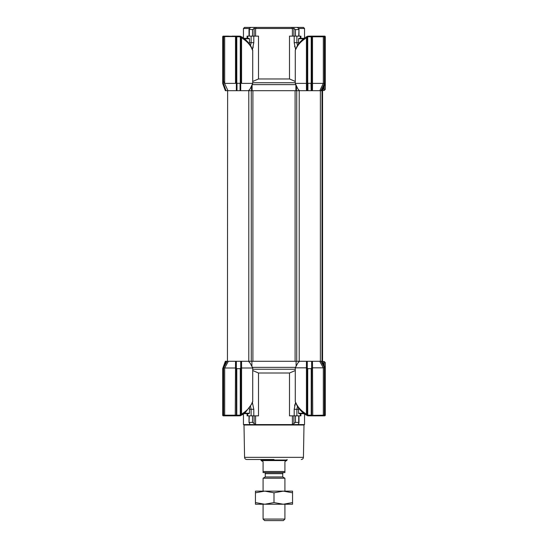 <?xml version="1.0" encoding="UTF-8"?>
<svg xmlns="http://www.w3.org/2000/svg" width="548" height="548" viewBox="0 0 548 548"><rect width="100%" height="100%" fill="white"/><g stroke="black" fill="none" stroke-linecap="round" stroke-linejoin="round"><path stroke-width="0.82" d="M322.745 90.468L324.19 90.468L325.286 89.379L325.286 83.385L322.662 90.687L321.971 90.687L322.662 90.687M307.729 90.687L306.462 90.687L306.401 83.378L295.276 83.378L295.276 50.3L296.297 47.929C297.9 44.141 300.873 40.662 305.215 37.497L304.572 38.113M252.114 90.687L252.114 84.68M243.449 37.983L243.449 28.489L249.409 28.489L250.772 27.4L244.538 27.4L243.449 28.489M247.093 38.312L247.093 36.127L258.505 36.127L258.505 78.967L252.724 81.44M253.231 46.895L252.834 48.21M295.276 81.44L289.495 78.967L289.495 36.127L300.907 36.127L300.907 38.312M297.228 27.4L303.462 27.4L304.551 28.489L298.591 28.489L297.228 27.4L250.772 27.4M240.723 37.189L241.483 37.531L240.723 37.189M252.532 36.127L252.532 29.585L254.087 28.489L255.601 28.489L255.601 36.127M298.591 28.489L298.715 29.585L295.468 29.585L293.899 28.489L293.899 36.127M240.531 90.687L296.482 90.687L295.906 90.687L295.906 84.728M252.094 84.728L252.094 90.687L251.518 90.687L251.518 85.954M296.482 85.954L296.482 90.687L307.298 90.687M307.264 90.687L307.277 82.727L307.935 83.296L307.908 90.687L312.463 90.687L312.524 83.378L311.648 83.618L311.661 90.687M320.984 90.687L324.382 83.618L323.32 83.378L319.813 90.687L321.971 90.687L324.848 82.775L325.286 83.385L325.286 36.785A0.658 0.658 0 0 0 324.628 36.127L312.737 36.127L312.504 36.785L312.504 83.378M235.496 83.378L235.496 36.785L236.352 36.565L236.352 90.687L236.352 81.46L235.496 83.378L224.68 83.378L223.618 81.46L227.982 90.687L225.338 90.687L226.029 90.687L225.338 90.687L222.714 83.495L223.152 82.775L223.152 36.785L224.57 36.161L223.372 36.127A0.658 0.658 0 0 0 222.714 36.785L222.714 83.385M227.441 361.29L227.626 90.687L240.723 90.687L240.723 81.46L241.579 83.378L252.724 83.378L252.724 50.3L251.703 47.929A1.089 0.754 157.4 0 1 251.71 48.354C249.84 44.395 246.463 40.888 241.579 37.826L241.579 83.378M325.286 78.467L325.286 69.534M324.368 36.127L324.368 36.565L322.594 36.127L323.32 36.785L323.32 83.378L312.524 83.378M295.276 83.378L297.838 88.872L299.468 90.687M248.532 90.687L250.162 88.872L252.724 83.378M294.776 46.929L294.591 46.176M306.401 83.378L306.421 37.826C301.544 40.881 298.167 44.388 296.29 48.354L295.276 50.3M307.277 82.727L307.277 36.695L306.695 36.894L306.421 37.826L307.277 37.826L307.277 83.597L306.421 83.378M252.409 49.402L253.799 42.675L253.799 36.127M294.201 36.127L294.201 42.675L295.591 49.402M295.886 84.68L295.886 90.687M252.491 50.183L251.71 48.354M251.703 47.929C250.059 44.052 246.99 40.504 242.49 37.291L241.004 36.572L241.367 37.12A1.089 0.473 -0 0 1 240.723 36.695L240.723 90.687M235.496 36.702L236.805 36.141A0.438 0.438 0 0 0 236.352 36.565L223.632 36.565L223.618 81.46M236.462 36.284A1.089 0.569 40.4 0 1 235.784 36.332L225.269 36.127A0.658 0.644 90 0 0 224.81 36.332L224.687 36.702M240.723 82.727L240.065 83.296L237.01 83.296L236.352 82.727M311.648 83.597L310.99 83.906L311.648 83.618L311.648 36.785L311.641 83.632M307.935 83.296L310.99 83.296L311.196 90.687M324.848 82.775L324.848 36.785L324.368 36.565L324.382 83.618M296.29 48.354A1.089 0.754 -157.4 0 1 296.297 47.929M306.311 36.887L307.675 36.264M307.277 83.597L307.935 83.919L307.284 83.632M289.495 78.967L258.505 78.967M292.399 36.127L292.399 28.489L255.601 28.489L256.259 27.4M251.114 36.127L251.114 42.675L250.532 45.614M297.468 45.614L296.886 42.675L294.201 42.675M240.723 37.826L241.579 37.826L241.367 37.12M240.723 36.853L238.442 36.785L238.442 36.127L240.312 36.202L240.284 83.221M240.723 36.634A0.438 0.432 0 0 0 240.312 36.202L238.442 36.127L240.723 36.634M224.57 36.161L224.961 36.175A1.089 0.754 66.2 0 1 224.57 36.161M224.036 36.284A1.089 0.603 38.9 0 0 224.81 36.332L224.961 36.175M228.619 36.127L225.269 36.127M236.352 36.565A0.438 0.438 0 0 1 236.791 36.127L231.982 36.127M236.791 83.221L236.791 36.127L238.442 36.127M236.62 36.161A1.089 0.719 67 0 1 236.25 36.175M252.532 29.585L249.018 29.318L249.018 36.127M236.791 36.127L235.263 36.127M320.614 36.127L322.731 36.141M309.558 36.785L307.277 36.634A0.438 0.432 180 0 1 307.688 36.202L309.558 36.127L309.558 36.785L311.209 36.785L311.209 36.127L314.929 36.127L311.648 36.565A0.438 0.438 0 0 0 311.209 36.127L307.688 36.202A0.438 0.432 180 0 0 307.312 36.483M306.716 36.75L305.928 37.113M307.716 83.221L307.716 36.853L307.688 36.202L307.277 36.695M291.742 27.4L292.399 28.489L293.899 28.489L293.844 27.4M241.004 36.572L240.325 36.278M249.285 36.127L249.409 28.489M254.101 36.127L254.156 27.4M298.982 36.127L298.982 29.318L298.715 36.127M311.648 82.727L310.99 83.296M274 459.498L246.751 459.498L274 459.498M322.409 415.85L324.368 415.411L324.628 415.85A0.658 0.658 0 0 0 325.286 415.192L325.286 362.605L325.286 368.489L324.848 368.564L324.848 415.192L324.368 415.411L324.382 367.564L320.943 361.29L322.532 361.29M243.449 413.993L243.449 424.577L298.393 424.577L298.982 422.659L298.982 415.85M252.724 370.537L258.505 373.01L258.505 415.85L253.799 415.85L253.799 409.301L252.409 402.575L253.799 409.274L251.114 409.301L251.114 415.85L253.799 415.85M306.421 367.838L295.276 367.838L295.276 401.677L296.29 403.629C298.16 407.582 301.537 411.089 306.421 414.151L306.421 367.838L307.277 367.564M299.468 361.29L297.838 363.016L295.276 367.838M306.401 367.838L306.462 361.29L307.277 361.29L307.277 415.343A0.438 0.432 0 0 0 307.688 415.781L307.716 415.131L311.648 415.192L311.648 367.859L311.209 368.681L307.716 368.681L307.277 367.859M325.286 364.578L325.286 382.449L325.286 364.578M298.393 423.768L298.393 424.577L304.551 424.577L304.551 413.993L305.209 414.473M304.503 413.774L301.537 413.665M298.715 415.85L298.715 422.398L295.468 422.398L292.399 424.577L292.399 415.85M300.516 415.85L289.495 415.85L289.495 373.01L258.505 373.01M255.601 415.85L255.601 424.577L254.101 423.508L254.101 415.85M249.826 424.351L249.285 422.398L252.532 422.398L254.101 423.508M249.018 415.85L249.018 422.659L249.285 415.85M294.591 405.801L295.112 403.931M289.495 373.01L295.276 370.537M295.591 402.575L294.201 409.301L294.201 415.85M248.532 361.29L250.169 363.194L252.724 367.996L241.579 367.996L241.579 414.151C246.456 411.103 249.833 407.596 251.71 403.629L252.491 401.794M252.724 367.996L252.724 401.677L251.703 404.047L245.573 412.254L240.325 415.713M250.532 406.363L251.114 409.301L249.45 409.301M251.114 415.85L247.491 415.85M296.886 415.85L296.886 409.301L297.468 406.363M322.265 361.29L322.662 361.29L322.203 361.29L324.848 368.564M319.737 361.29L320.943 361.29L319.737 361.29L323.313 367.838L324.382 367.564M312.524 367.838L312.737 415.85L311.209 415.85A0.438 0.438 0 0 0 311.648 415.411L312.737 415.85L322.594 415.85L323.32 415.192L323.32 367.838L312.524 367.838L312.463 361.29L248.792 361.29L299.208 361.29L299.208 90.687L296.728 90.687L296.728 361.29M241.6 367.996L241.538 361.29L232.784 361.29M229.968 361.29L225.338 361.29L226.029 361.29L223.659 367.735L224.68 367.996L235.476 367.996L235.537 361.29M305.332 414.562L306.695 415.083L306.421 414.151L307.277 414.151M242.648 414.576L240.325 415.699M251.71 403.629A1.089 0.754 22.6 0 1 251.703 404.047M240.723 414.151L241.579 414.151L241.305 415.083L242.709 414.535M240.723 367.729L241.579 367.996M296.098 366.297L296.098 361.29M251.909 361.29L251.909 366.468M295.276 401.677L296.297 404.047A1.089 0.754 -22.6 0 1 296.29 403.629M296.297 404.047C297.502 406.911 299.544 409.651 302.428 412.254L305.291 414.535L307.277 415.288M228.352 361.29L224.687 367.996L224.68 415.192L225.406 415.85L235.873 415.85M238.442 415.192L240.284 415.131L240.312 415.781L236.791 415.85L236.791 415.192L238.442 415.192L238.442 415.85L235.263 415.85L236.352 415.411A0.438 0.438 0 0 0 236.791 415.85L240.312 415.781A0.438 0.432 180 0 0 240.723 415.343L240.723 367.859L240.284 368.681L236.791 368.681L236.352 367.859L236.352 361.29L227.626 361.29M240.723 367.859L240.723 361.29M311.648 367.859L311.648 361.29M325.286 368.489L322.662 361.29L321.971 361.29L322.662 361.29L324.197 365.509M223.07 367.523L223.618 367.927L223.221 367.098L225.338 361.29L226.029 361.29M325.286 397.3C325.286 382.429 325.286 382.429 325.286 397.3M240.723 415.288L241.243 415.268L240.62 415.548M242.093 414.857L241.284 415.226M238.442 415.85L240.723 415.343L240.284 415.131L240.284 368.681M306.716 415.226L305.907 414.857M306.812 415.261L306.216 415.048M225.153 415.836L223.618 415.192L223.618 367.927L223.152 369.201L222.714 368.599L223.002 367.701M227.146 361.29L223.837 367.324L223.221 367.098L223.07 367.516M235.476 367.996L236.352 367.729M236.791 368.681L236.791 415.192L236.352 415.192L236.352 367.859M311.648 415.411L324.382 415.192M311.648 367.564L312.504 367.838M307.277 415.131L307.716 415.131L307.716 368.681M236.791 415.85L235.263 415.85L235.496 367.996M307.688 415.781L307.277 415.343L309.558 415.85L307.688 415.781L309.558 415.85L309.558 415.192M312.634 415.788L315.901 415.85M321.231 415.192L319.525 415.85A0.438 0.37 90 0 1 319.518 415.85M222.714 368.599L223.152 369.201L223.372 415.85A0.658 0.658 0 0 1 222.714 415.192L222.714 368.489M225.338 361.29L223.221 367.098M223.152 415.192L222.714 415.192A0.658 0.658 0 0 0 223.372 415.85L225.406 415.85M225.755 415.85L224.844 415.85M311.209 368.681L311.209 415.85L309.558 415.85M324.628 415.411L324.409 415.85M322.649 415.85L323.779 415.85M323.313 415.85L322.717 415.85M223.632 415.85L223.372 415.411M304.119 413.665L298.989 413.665L298.55 413.233L303.571 413.233M304.119 38.312L298.989 38.312L298.55 38.75L298.55 43.977M303.571 38.75L298.55 38.75M243.881 38.312L249.011 38.312L249.45 38.75L244.429 38.75M244.429 413.233L249.45 413.233L249.45 408M243.881 413.665L249.011 413.665L249.45 413.233M252.299 90.687L295.701 90.687M240.75 361.29L248.792 361.29L248.792 90.687L251.272 90.687L251.272 361.29M311.675 361.29L320.429 361.29M307.908 90.687L311.017 90.687M311.627 90.687L320.696 90.687M322.553 90.687L322.553 361.29L322.464 90.687M282.727 476.952L265.273 476.952L263.088 478.212L284.912 478.212L282.727 476.952L282.727 473.678L265.273 473.678A1.089 1.089 0 0 0 264.177 472.588L283.823 472.588A1.089 1.089 0 0 0 282.727 473.678M284.912 519.072L283.385 520.6L264.616 520.6L263.088 519.072L284.912 519.072L284.912 504.235M284.912 491.138L284.912 478.212M263.088 519.072L263.088 504.235M263.088 491.138L263.088 478.212M265.273 476.952L265.273 473.678M286.768 460.587L261.232 460.587L260.903 460.019L287.097 460.019L284.912 461.676L284.912 472.588L263.088 472.588L263.088 461.676L261.232 460.608M260.903 459.498L260.903 460.019M287.097 459.498L287.097 460.019M284.912 471.499L263.088 471.499L263.088 472.588M284.912 472.588L284.912 472.205M274 504.235L264.725 504.235L274 502.578L283.275 504.235L274 504.235M255.45 492.796L264.725 491.138L274 492.796L283.275 491.138L292.55 492.796L292.55 491.138L255.45 491.138L255.45 502.578L264.725 504.235L255.45 504.235L255.45 502.578M292.55 504.235L283.275 504.235L292.55 502.578L292.55 504.235M274 492.796L274 502.578M292.55 492.796L292.55 502.578M324.19 90.468L324.19 86.488M295.865 84.639L252.135 84.639M226.029 90.687L223.152 82.775M223.618 36.785L224.68 36.785L224.68 83.378M324.382 36.785L311.209 36.785L311.209 83.221M295.276 82.748L252.724 82.748M223.372 36.127L223.372 36.565M222.714 36.785L223.152 36.785M237.01 90.687L237.01 83.296M238.442 36.785L236.352 36.785M247.628 38.312L247.628 36.127M300.373 36.127L300.373 38.312M249.45 42.675L253.799 42.675M298.55 42.675L296.886 42.675L296.886 36.127M240.065 83.296L240.065 90.687M249.902 28.119L250.477 27.4M297.523 27.4L298.098 28.119M295.468 29.585L295.468 36.127M324.628 36.565L324.628 36.127M324.848 36.785L325.286 36.785M246.751 459.498C245.442 459.368 244.716 458.655 244.566 457.354L303.434 457.354L303.996 425.008L244.004 425.008L243.565 424.577M324.19 365.489L324.19 361.509L325.286 362.605M249.607 424.577L249.607 423.768M295.468 415.85L295.468 422.398M293.899 415.85L293.899 423.508M295.276 369.236L252.724 369.236M252.532 422.398L252.532 415.85M295.543 367.345L252.375 367.345M298.55 409.301L294.201 409.301M247.628 415.85L247.628 413.665M300.373 415.85L300.373 413.665M223.618 415.192L236.352 415.192M325.286 415.192L324.848 415.192M252.902 90.687L252.902 361.29M295.098 90.687L295.098 361.29M322.019 90.687L322.019 361.29M312.737 36.127L312.36 36.127M304.551 37.983L304.551 28.489M236.743 36.141L235.873 36.127M309.558 36.127L307.688 36.195M303.996 425.008L304.435 424.577M244.566 457.354L244.004 425.008M303.434 457.354C303.284 458.655 302.558 459.368 301.249 459.498M247.1 415.85L247.1 413.665M322.745 361.509L324.19 361.509M300.907 413.665L300.907 415.85M307.38 415.548L306.757 415.268L307.38 415.548M240.312 415.781L240.723 415.343M322.594 415.85L312.36 415.85M298.55 413.233L298.55 408M249.45 38.75L249.45 43.977M320.375 90.687L320.375 361.29"/></g></svg>
